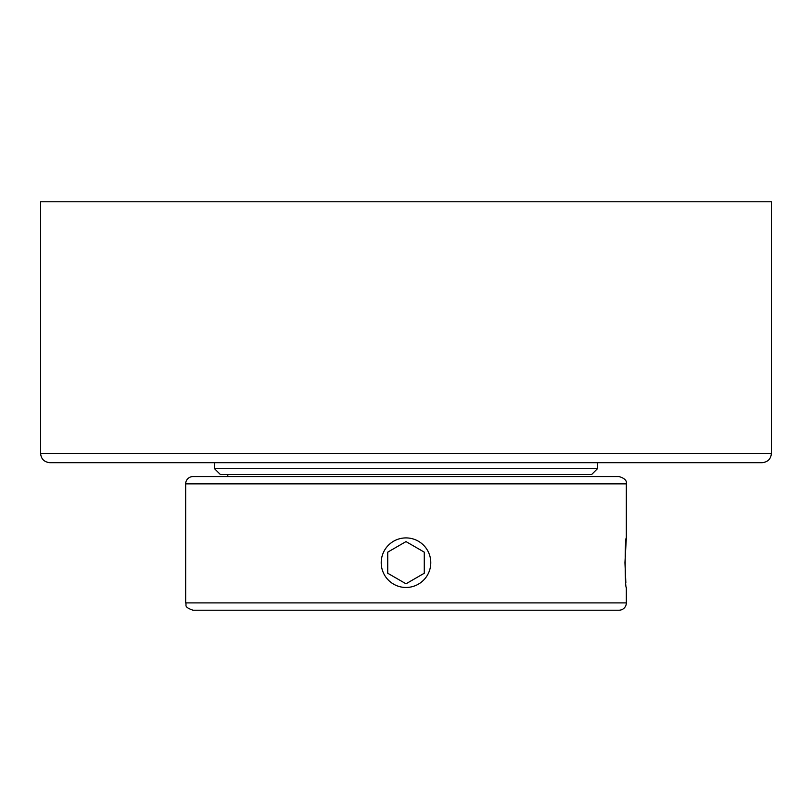 <?xml version="1.0" encoding="UTF-8"?>
<svg xmlns="http://www.w3.org/2000/svg" width="812" height="812" viewBox="0 0 812 812"><rect width="100%" height="100%" fill="white"/><g stroke="black" fill="none" stroke-linecap="round" stroke-linejoin="round"><path stroke-width="1.22" d="M40.6 453.4C41.097 458.983 44.193 462.079 49.877 462.688L762.123 462.688C767.807 462.079 770.903 458.983 771.4 453.4L40.6 453.4L40.6 201.792L771.4 201.792L771.4 453.4M406 587.472A24.786 24.786 0 0 1 381.214 562.696A24.786 24.786 0 0 1 406 537.909A24.786 24.786 0 0 1 430.786 562.696A24.786 24.786 0 0 1 406 587.472M424.27 573.242L406 583.787L387.73 573.242L387.73 552.15L406 541.594L424.27 552.15L424.27 573.242L424.27 552.15L406 541.594M387.73 552.15L387.73 573.242L406 583.787M626.336 483.871C627.026 480.643 624.59 478.207 619.028 476.563L192.972 476.563A7.308 7.308 0 0 0 185.664 483.871L626.336 483.871L626.336 537.909L624.935 562.696L625.849 582.701M626.336 602.9L185.664 602.9C187.064 605.072 182.984 606.737 192.972 610.208L619.028 610.208A7.308 7.308 0 0 0 626.336 602.9L626.336 587.472C624.814 589.004 624.814 536.387 626.336 537.909M558.321 610.208L253.679 610.208M227.807 474.523L227.807 476.563M406 468.717L214.571 468.717L220.377 474.523L591.623 474.523L597.419 468.717L406 468.717M185.664 602.9L185.664 483.871M214.571 462.688L214.571 468.717M597.429 462.688L597.429 468.717"/></g></svg>
